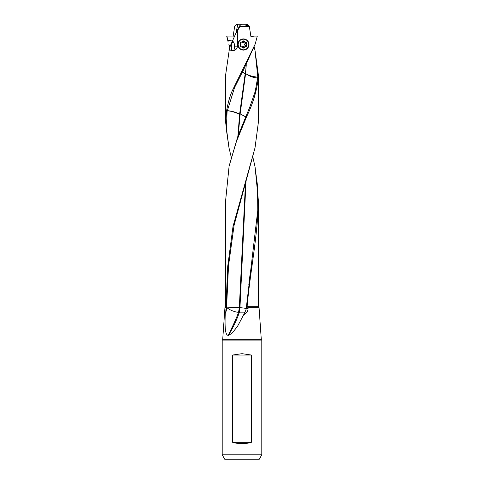 <?xml version="1.0" encoding="UTF-8"?>
<svg xmlns="http://www.w3.org/2000/svg" width="484" height="484" viewBox="0 0 484 484"><rect width="100%" height="100%" fill="white"/><g stroke="black" fill="none" stroke-linecap="round" stroke-linejoin="round"><path stroke-width="0.73" d="M242.502 71.777L244.977 73.731A9.353 5.723 -90 0 0 244.977 73.816A9.353 5.723 -90 0 0 244.977 73.931L242.423 71.922M226.47 111.368C228.164 102.063 230.251 94.882 232.731 89.824L255.195 44.074L243.615 69.72L234.528 87.592L227.099 111.556L226.47 111.368L227.099 111.556M245.836 116.729L240.161 113.861L245.563 73.84L245.213 73.598L245.503 72.909L245.576 73.635L247.185 74.5C247.844 74.832 251.783 76.641 257.718 77.156L255.243 91.385L249.677 107.375L245.878 116.632L246.544 116.813L236.488 141.328L229.101 166.151L225.659 200.213L225.659 306.681L226.01 306.681L225.877 307.116L239.32 307.661M229.089 166.145L237.886 136.222L245.878 116.632M245.757 116.916L240.161 113.861M232.586 41.049L227.764 40.233L232.55 41.14M254.173 47.148L254.372 47.886L253.937 47.862M255.098 459.8L228.902 459.8L255.098 459.8M232.665 442.34L232.665 355.032L242 353.683L251.335 355.032L251.335 442.34C245.11 444.1 238.89 444.1 232.665 442.34L251.335 442.34M232.665 355.032L251.335 355.032M225.659 306.681L224.933 307.642L222.725 339.26A0.998 0.998 0 0 1 222.198 340.07L261.802 340.07A0.998 0.998 0 0 1 261.275 339.26L222.725 339.26L224.933 307.642L225.272 313.329C226.185 311.569 226.627 309.633 226.603 307.522L226.603 307.165M252.799 156.901L254.88 165.994L257.391 184.743L257.216 214.999L246.241 308.405L239.955 307.594M246.066 179.933L239.955 307.679L239.32 307.642L245.569 181.554M246.241 308.405L245.83 310.262L243.682 314.739C246.616 313.227 248.08 311.085 248.074 308.32L246.259 308.205M239.955 307.679L239.411 312.174L245.085 312.138M243.682 314.739L237.487 326.41L231.794 333.549L228.182 335.37C225.992 335.212 224.485 331.116 225.272 313.329M239.411 312.174L239.326 312.458C236.724 319.972 233.1 327.608 228.442 335.358M255.02 50.457L258.341 74.742L258.323 76.387L257.724 76.176L257.718 76.75L258.305 76.998C257.064 89.994 253.162 103.225 246.604 116.674L245.933 116.493M258.323 76.387L258.305 76.998M257.718 76.75L257.718 77.156M258.341 74.742L258.341 122.579L255.014 147.832L233.01 226.494L227.716 266.4L226.01 306.681M254.947 148.104L234.105 225.163L228.521 265.674L226.603 306.977M225.877 307.116L225.127 307.642M248.074 308.32L248.074 307.642L259.067 307.642L261.275 339.26L259.067 307.642L258.341 306.681L247.106 306.681C250.119 271.203 257.942 235.732 258.341 200.267L255.086 167.034M222.198 340.07L222.198 454.809L261.802 454.809L261.802 340.07M225.078 459.8L258.922 459.8L225.078 459.8L222.198 454.809M261.802 454.809L258.922 459.8M236.017 32.942L238.939 27.189L239.471 27.431L236.017 32.948L230.172 46.161L229.833 47.208L230.172 46.161L231.63 46.174C231.612 43.953 232.114 42.398 233.131 41.497L234.365 43.893L234.631 46.174C234.474 49.338 233.814 50.856 232.635 50.723C231.11 50.717 230.039 50.094 229.416 48.842L225.659 74.742L225.659 122.579L228.986 147.832L231.195 156.907M243.724 38.938A5.614 5.59 90 0 0 243.277 38.895M237.85 44.504L239.538 40.535L243.531 38.889L247.427 40.529L249.024 44.504L247.433 48.479L243.531 50.118L239.538 48.479L237.85 44.504M243.277 50.112A5.614 5.59 90 0 0 243.724 50.07M246.9 25.634L246.308 24.732C245.364 25.047 245.563 25.343 246.9 25.634C247.868 25.368 247.675 25.065 246.308 24.732M238.939 27.189L239.29 26.13L241.443 24.2L247.378 24.2L249.339 26.445L239.919 26.445L239.471 27.431M239.29 26.13L239.919 26.445M250.833 36.118L257.313 36.076L255.195 44.074M254.058 36.076L251.136 36.693M250.875 36.385L251.244 36.693L250.875 36.385L249.339 26.445M237.444 31.133L237.444 46.174C237.112 48.951 235.508 50.469 232.629 50.723L231.636 49.525L231.63 46.174M226.445 111.514L225.659 122.579M229.833 47.208L229.416 48.842M257.724 76.176L254.977 50.269L254.372 47.886M233.125 36.385L234.661 26.445L236.622 24.2L242.557 24.2M236.041 32.888L237.795 24.2M227.964 41.376L226.687 36.076L234.722 36.076M229.942 36.076L226.687 36.076M227.764 40.233L226.911 36.076M246.296 64.693L245.503 72.909M245.576 73.635L250.016 76.194C252.267 77.156 254.826 77.767 257.682 78.033M240.131 114.103L238.273 135.205M227.081 111.701L226.324 129.355L229.029 148.007M248.074 307.642L247.106 306.681M226.603 307.522C229.924 310.014 233.597 311.587 237.614 312.247L239.326 312.458M238.558 312.331L239.32 307.649M238.539 312.368C236.785 317.383 233.33 325.048 228.176 335.364M228.871 44.292L229.821 47.172M228.103 41.594L227.795 40.36M228.974 50.457L229.827 47.148M245.14 74.034L239.628 114.03L240.118 114.254M239.628 114.03L237.91 136.161M240.112 114.351L239.622 114.127M239.616 114.315L239.429 114.224C235.024 112.203 230.959 111.048 227.232 110.757M239.622 114.079L239.423 113.982C238.503 113.71 235.248 111.477 227.25 110.624M246.568 46.307L243.464 48.104L240.36 46.307L240.36 42.707L243.464 40.904L246.568 42.707L246.568 46.307L246.126 46.307L246.126 42.707L246.568 42.707M243.246 47.976L246.126 46.307M246.126 42.707L243.246 41.031M242.859 38.932A5.572 5.548 -90 0 1 243.047 38.932L243.44 38.932A5.572 5.548 90 0 0 237.892 44.504A5.572 5.548 90 0 0 243.44 50.082A5.572 5.548 90 0 0 248.994 44.504A5.572 5.548 90 0 0 243.44 38.932M243.44 50.082L243.047 50.082A5.572 5.548 -90 0 1 242.859 50.076M243.464 39.18A5.324 5.3 90 0 0 238.164 44.504A5.324 5.3 90 0 0 243.464 49.828A5.324 5.3 90 0 0 248.77 44.504A5.324 5.3 90 0 0 243.464 39.18M242.484 46.93A1.137 1.131 90 0 0 241.099 46.125A0.49 0.484 -90 0 1 240.627 45.308A1.137 1.131 90 0 0 240.627 43.699A0.49 0.484 -90 0 1 241.099 42.882A1.137 1.131 90 0 0 242.484 42.078A0.49 0.484 -90 0 1 243.422 42.078A1.137 1.131 90 0 0 244.807 42.882A0.49 0.484 -90 0 1 245.279 43.699A1.137 1.131 90 0 0 245.279 45.308A0.49 0.484 -90 0 1 244.807 46.125A1.137 1.131 90 0 0 243.422 46.93A0.49 0.484 -90 0 1 242.484 46.93M240.826 46.119L241.201 46.089M242.672 41.715L245.14 43.354L244.644 44.504L245.14 45.653L242.672 47.293M241.201 42.925L240.832 42.888M242.442 70.682L242.98 70.894M237.444 46.174L234.631 46.174M249.956 275.311L248.843 284.459M258.341 201.55L258.341 306.681M241.093 46.089L241.395 46.089M241.093 42.925L241.395 42.925"/></g></svg>
